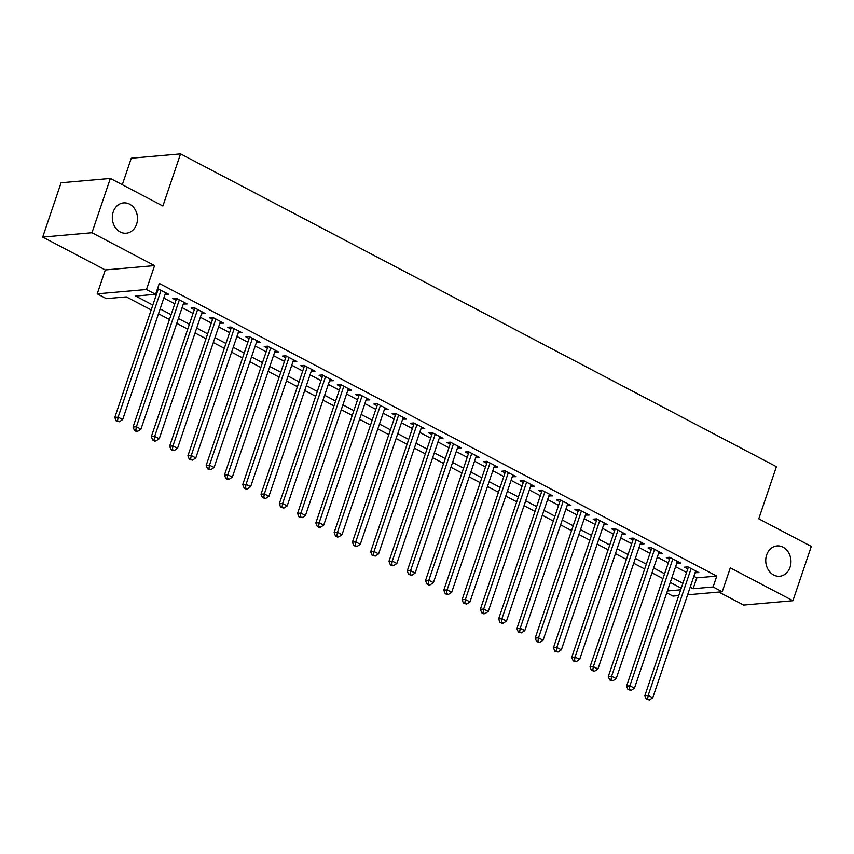 <?xml version="1.0" encoding="UTF-8"?>
<svg xmlns="http://www.w3.org/2000/svg" width="854" height="854" viewBox="0 0 854 854"><rect width="100%" height="100%" fill="white"/><g stroke="black" fill="none" stroke-linecap="round" stroke-linejoin="round"><path stroke-width="1.28" d="M136.608 224.196A15.223 12.586 -95 0 1 126.253 233.217A15.223 12.586 -95 0 1 113.219 211.92A15.223 12.586 -95 0 1 123.574 202.9A15.223 12.586 -95 0 1 136.608 224.196M790.046 567.227A15.223 12.586 -95 0 1 779.681 576.247A15.223 12.586 -95 0 1 766.646 554.94A15.223 12.586 -95 0 1 777.012 545.93A15.223 12.586 -95 0 1 790.046 567.227M151.179 309.927L126.317 296.882L106.355 298.644L97.217 293.84L146.472 289.506L155.609 294.299L135.647 296.06L152.823 305.081M105.298 269.949L154.563 265.605L91.965 232.736L110.347 178.433L61.082 182.767L42.7 237.081L105.298 269.949L97.217 293.84M122.314 184.71L131.281 158.214L180.546 153.88L776.403 466.679L758.747 518.816L811.3 546.4L792.918 600.714L730.319 567.846L722.228 591.747L687.609 594.8M718.865 592.046L743.653 605.059L792.918 600.714M678.738 595.58L672.963 596.092L666.75 592.825M91.965 232.736L42.7 237.081M165.046 294.416L168.825 294.363L157.531 288.631M183.322 304.013L187.111 303.96L176.137 298.195L172.807 298.494L176.009 300.17M201.597 313.61L205.387 313.557L194.413 307.792L191.093 308.091L194.285 309.767M219.873 323.196L223.663 323.143L212.699 317.389L209.369 317.688L212.561 319.364M238.159 332.793L241.938 332.74L230.975 326.986L227.644 327.274L230.847 328.961M256.435 342.39L260.214 342.337L249.251 336.583L245.92 336.871L249.122 338.558M274.71 351.987L278.5 351.933L267.526 346.18L264.196 346.468L267.398 348.144M292.986 361.584L296.776 361.53L285.802 355.776L282.482 356.065L285.674 357.741M311.262 371.18L315.051 371.127L304.088 365.363L300.757 365.661L303.96 367.337M329.548 380.777L333.327 380.713L322.364 374.959L319.033 375.258L322.236 376.934M347.824 390.363L351.602 390.31L340.639 384.556L337.309 384.855L340.511 386.531M366.099 399.96L369.889 399.907L358.915 394.153L355.595 394.441L358.787 396.128M384.375 409.557L388.164 409.504L377.201 403.75L373.871 404.038L377.062 405.725M402.65 419.154L406.44 419.1L395.477 413.347L392.146 413.635L395.349 415.311M420.937 428.751L424.716 428.697L413.752 422.933L410.422 423.232L413.624 424.908M439.212 438.348L442.991 438.294L432.028 432.53L428.697 432.829L431.9 434.505M457.488 447.934L461.277 447.88L450.304 442.126L446.984 442.425L450.175 444.101M475.763 457.53L479.553 457.477L468.59 451.723L465.259 452.012L468.451 453.698M494.05 467.127L497.829 467.074L486.865 461.32L483.535 461.608L486.737 463.295M512.325 476.724L516.104 476.671L505.141 470.917L501.81 471.205L505.013 472.881M530.601 486.321L534.39 486.268L523.417 480.503L520.086 480.802L523.288 482.478M548.876 495.918L552.666 495.864L541.692 490.1L538.372 490.399L541.564 492.075M567.152 505.504L570.942 505.451L559.978 499.697L556.648 499.996L559.84 501.672M585.438 515.101L589.217 515.047L578.254 509.294L574.923 509.582L578.126 511.268M603.714 524.698L607.493 524.644L596.53 518.89L593.199 519.179L596.402 520.865M621.99 534.294L625.779 534.241L614.805 528.487L611.475 528.775L614.677 530.451M640.265 543.891L644.055 543.838L633.081 538.084L629.761 538.372L632.953 540.048M658.541 553.488L662.33 553.435L651.367 547.67L648.037 547.969L651.239 549.645M676.827 563.085L680.606 563.021L669.643 557.267L666.312 557.566L669.515 559.242M693.864 576.311L696.789 577.848L716.762 576.087L159.292 283.432L155.609 294.299M155.77 293.829L156.495 294.214M163.808 298.057L174.782 303.81M182.094 307.653L193.057 313.407M200.37 317.25L211.333 323.004M218.645 326.836L229.609 332.601M236.921 336.433L247.895 342.187M255.197 346.03L266.17 351.784M273.483 355.627L284.446 361.381M291.758 365.224L302.722 370.978M310.034 374.821L320.997 380.574M328.31 384.407L339.284 390.171M346.585 394.004L357.559 399.768M364.871 403.6L375.835 409.354M383.147 413.197L394.11 418.951M401.423 422.794L412.386 428.548M419.698 432.391L430.672 438.145M437.985 441.977L448.948 447.742M456.26 451.574L467.223 457.338M474.536 461.171L485.499 466.924M492.811 470.767L503.775 476.521M511.087 480.364L522.061 486.118M529.373 489.961L540.336 495.715M547.649 499.558L558.612 505.312M565.924 509.144L576.888 514.909M584.2 518.741L595.174 524.495M602.476 528.338L613.45 534.092M620.762 537.935L631.725 543.688M639.038 547.531L650.001 553.285M657.313 557.128L668.276 562.882M675.589 566.714L686.563 572.479M695.103 572.671L698.882 572.618L687.918 566.864L684.588 567.163L687.79 568.839M156.997 290.189L157.734 290.573M154.563 265.605L146.472 289.506M716.762 576.087L713.09 586.954L722.228 591.747M110.347 178.433L162.89 206.017L180.546 153.88M681.236 588.192L670.273 582.428M662.96 578.596L651.997 572.842M644.685 568.999L633.721 563.245M626.409 559.402L615.435 553.648M608.123 549.805L597.159 544.051M589.847 540.219L578.884 534.455M571.572 530.622L560.608 524.858M553.296 521.025L542.333 515.272M535.02 511.429L524.046 505.675M516.734 501.832L505.771 496.078M498.458 492.235L487.495 486.481M480.183 482.649L469.22 476.884M461.907 473.052L450.933 467.287M443.632 463.455L432.658 457.701M425.345 453.858L414.382 448.104M407.07 444.261L396.107 438.508M388.794 434.665L377.831 428.911M370.519 425.068L359.545 419.314M352.243 415.482L341.269 409.717M333.957 405.885L322.993 400.12M315.681 396.288L304.718 390.534M297.406 386.691L286.442 380.937M279.13 377.094L268.156 371.341M260.844 367.498L249.88 361.744M242.568 357.911L231.605 352.147M224.292 348.315L213.329 342.55M206.017 338.718L195.054 332.964M187.741 329.121L176.767 323.367M169.455 319.524L158.492 313.77M667.38 590.979L680.691 589.804M690.192 587.178L693.117 588.716L713.09 586.954M160.136 308.913L171.099 314.678M178.411 318.51L189.374 324.274M196.687 328.107L207.661 333.861M214.973 337.704L225.936 343.457M233.249 347.3L244.212 353.054M251.524 356.897L262.488 362.651M269.8 366.483L280.774 372.248M288.076 376.08L299.049 381.845M306.362 385.677L317.325 391.431M324.637 395.274L335.601 401.028M342.913 404.871L353.876 410.625M361.189 414.468L372.163 420.221M379.464 424.054L390.438 429.818M397.75 433.651L408.714 439.415M416.026 443.247L426.989 449.001M434.302 452.844L445.265 458.598M452.577 462.441L463.551 468.195M470.864 472.038L481.827 477.792M489.139 481.635L500.102 487.388M507.415 491.221L518.378 496.985M525.69 500.818L536.654 506.582M543.966 510.414L554.94 516.168M562.252 520.011L573.215 525.765M580.528 529.608L591.491 535.362M598.803 539.205L609.767 544.959M617.079 548.791L628.053 554.556M635.355 558.388L646.329 564.152M653.641 567.985L664.604 573.739M671.917 577.582L682.88 583.335M696.789 577.848L693.117 588.716M696.149 571.177L695.562 572.917M677.862 561.59L677.275 563.32M659.587 551.994L659 553.723M641.311 542.397L640.724 544.126M623.036 532.8L622.449 534.529M604.76 523.203L604.173 524.943M586.474 513.606L585.887 515.346M568.198 504.02L567.611 505.749M549.923 494.423L549.336 496.153M531.647 484.826L531.06 486.556M513.361 475.23L512.784 476.959M495.085 465.633L494.498 467.373M476.81 456.036L476.222 457.776M458.534 446.45L457.947 448.179M440.258 436.853L439.671 438.582M421.972 427.256L421.385 428.986M403.696 417.659L403.109 419.389M385.421 408.063L384.834 409.803M367.145 398.466L366.558 400.206M348.87 388.88L348.283 390.609M330.583 379.283L329.996 381.012M312.308 369.686L311.721 371.415M294.032 360.089L293.445 361.818M275.757 350.492L275.169 352.222M257.481 340.895L256.894 342.635M239.195 331.299L238.608 333.039M220.919 321.712L220.332 323.442M202.644 312.116L202.056 313.845M184.368 302.519L183.781 304.248M166.082 292.922L165.505 294.651M688.377 567.099L644.845 695.711L648.175 695.412L691.121 568.54M647.588 699.052L646.264 699.17L649.414 700.002L647.588 699.052L648.175 695.412L652.744 697.814L695.69 570.942M644.845 695.711L646.264 699.17M649.414 700.002L652.744 697.814M670.102 557.513L626.569 686.114L629.9 685.815L672.845 558.943M629.313 689.456L627.978 689.573L631.138 690.416L629.313 689.456L629.9 685.815L634.469 688.217L677.414 561.345M626.569 686.114L627.978 689.573M631.138 690.416L634.469 688.217M651.815 547.916L608.294 676.517L611.613 676.229L654.559 549.357M611.037 679.859L609.703 679.976L612.862 680.819L611.037 679.859L611.613 676.229L616.193 678.62L659.128 551.748M608.294 676.517L609.703 679.976M612.862 680.819L616.193 678.62M633.54 538.319L590.007 666.921L593.338 666.632L636.283 539.76M592.761 670.262L591.427 670.379L594.587 671.223L592.761 670.262L593.338 666.632L597.907 669.034L640.852 542.162M590.007 666.921L591.427 670.379M594.587 671.223L597.907 669.034M615.264 528.722L571.732 657.324L575.062 657.036L618.008 530.163M574.475 660.665L573.151 660.782L574.977 661.743L576.311 661.626L574.475 660.665L575.062 657.036L579.631 659.437L622.577 532.565M571.732 657.324L573.151 660.782M576.311 661.626L579.631 659.437M596.989 519.125L553.456 647.738L556.787 647.439L599.732 520.566M556.2 651.068L554.865 651.186L558.025 652.029L556.2 651.068L556.787 647.439L561.356 649.841L604.301 522.968M553.456 647.738L554.865 651.186M558.025 652.029L561.356 649.841M578.713 509.528L535.18 638.141L538.511 637.842L581.446 510.97M537.924 641.482L536.59 641.6L539.749 642.432L537.924 641.482L538.511 637.842L543.08 640.244L586.025 513.371M535.18 638.141L536.59 641.6M539.749 642.432L543.08 640.244M560.427 499.942L516.905 628.544L520.225 628.245L563.17 501.373M519.648 631.885L518.314 632.003L521.474 632.846L519.648 631.885L520.225 628.245L524.794 630.647L567.739 503.775M516.905 628.544L518.314 632.003M521.474 632.846L524.794 630.647M542.151 490.345L498.619 618.947L501.949 618.659L544.895 491.787M501.373 622.288L500.038 622.406L501.864 623.367L503.198 623.249L501.373 622.288L501.949 618.659L506.518 621.05L549.464 494.178M498.619 618.947L500.038 622.406M503.198 623.249L506.518 621.05M523.876 480.749L480.343 609.35L483.674 609.062L526.619 482.19M483.086 612.692L481.763 612.809L483.588 613.77L484.923 613.652L483.086 612.692L483.674 609.062L488.242 611.453L531.188 484.581M480.343 609.35L481.763 612.809M484.923 613.652L488.242 611.453M505.6 471.152L462.067 599.754L465.398 599.465L508.343 472.593M464.811 603.095L463.476 603.212L466.636 604.056L464.811 603.095L465.398 599.465L469.967 601.867L512.912 474.995M462.067 599.754L463.476 603.212M466.636 604.056L469.967 601.867M487.324 461.555L443.792 590.167L447.122 589.868L490.057 462.996M446.535 593.498L445.201 593.615L447.026 594.576L448.361 594.459L446.535 593.498L447.122 589.868L451.691 592.27L494.626 465.398M443.792 590.167L445.201 593.615M448.361 594.459L451.691 592.27M469.038 451.958L425.516 580.571L428.836 580.272L471.782 453.399M428.26 583.901L426.925 584.019L428.751 584.979L430.085 584.862L428.26 583.901L428.836 580.272L433.405 582.674L476.351 455.801M425.516 580.571L426.925 584.019M430.085 584.862L433.405 582.674M450.763 442.372L407.23 570.974L410.56 570.675L453.506 443.802M409.973 574.315L408.65 574.432L411.809 575.276L409.973 574.315L410.56 570.675L415.129 573.077L458.075 446.204M407.23 570.974L408.65 574.432M411.809 575.276L415.129 573.077M432.487 432.775L388.954 561.377L392.285 561.089L435.23 434.216M391.698 564.718L390.374 564.836L392.199 565.796L393.523 565.679L391.698 564.718L392.285 561.089L396.854 563.48L439.799 436.607M388.954 561.377L390.374 564.836M393.523 565.679L396.854 563.48M414.211 423.178L370.679 551.78L374.009 551.492L416.955 424.619M373.422 555.121L372.088 555.239L375.248 556.082L373.422 555.121L374.009 551.492L378.578 553.883L421.524 427.011M370.679 551.78L372.088 555.239M375.248 556.082L378.578 553.883M395.936 413.582L352.403 542.183L355.734 541.895L398.669 415.023M355.147 545.525L353.812 545.642L356.972 546.485L355.147 545.525L355.734 541.895L360.303 544.297L403.237 417.425M352.403 542.183L353.812 545.642M356.972 546.485L360.303 544.297M377.649 403.985L334.127 532.597L337.447 532.298L380.393 405.426M336.871 535.928L335.537 536.045L337.362 537.006L338.696 536.888L336.871 535.928L337.447 532.298L342.016 534.7L384.962 407.828M334.127 532.597L335.537 536.045M338.696 536.888L342.016 534.7M359.374 394.388L315.841 523L319.172 522.701L362.117 395.829M318.585 526.331L317.261 526.448L319.086 527.409L320.421 527.292L318.585 526.331L319.172 522.701L323.741 525.103L366.686 398.231M315.841 523L317.261 526.448M320.421 527.292L323.741 525.103M341.098 384.791L297.566 513.403L300.896 513.105L343.842 386.232M300.309 516.745L298.985 516.862L302.135 517.695L300.309 516.745L300.896 513.105L305.465 515.506L348.411 388.634M297.566 513.403L298.985 516.862M302.135 517.695L305.465 515.506M322.823 375.205L279.29 503.807L282.621 503.518L325.566 376.635M282.033 507.148L280.699 507.265L283.859 508.109L282.033 507.148L282.621 503.518L287.19 505.91L330.135 379.037M279.29 503.807L280.699 507.265M283.859 508.109L287.19 505.91M304.536 365.608L261.014 494.21L264.334 493.922L307.28 367.049M263.758 497.551L262.424 497.668L265.583 498.512L263.758 497.551L264.334 493.922L268.914 496.313L311.849 369.44M261.014 494.21L262.424 497.668M265.583 498.512L268.914 496.313M286.261 356.011L242.728 484.613L246.059 484.325L289.004 357.452M245.482 487.954L244.148 488.072L245.973 489.032L247.308 488.915L245.482 487.954L246.059 484.325L250.628 486.727L293.573 359.854M242.728 484.613L244.148 488.072M247.308 488.915L250.628 486.727M267.985 346.414L224.453 475.016L227.783 474.728L270.729 347.856M227.196 478.357L225.872 478.475L227.698 479.436L229.032 479.318L227.196 478.357L227.783 474.728L232.352 477.13L275.298 350.257M224.453 475.016L225.872 478.475M229.032 479.318L232.352 477.13M249.71 336.818L206.177 465.43L209.508 465.131L252.453 338.259M208.92 468.761L207.586 468.878L210.746 469.721L208.92 468.761L209.508 465.131L214.076 467.533L257.022 340.661M206.177 465.43L207.586 468.878M210.746 469.721L214.076 467.533M231.434 327.221L187.901 455.833L191.232 455.534L234.167 328.662M190.645 459.174L189.31 459.292L192.47 460.125L190.645 459.174L191.232 455.534L195.801 457.936L238.746 331.064M187.901 455.833L189.31 459.292M192.47 460.125L195.801 457.936M213.148 317.635L169.626 446.236L172.946 445.937L215.891 319.065M172.369 449.578L171.035 449.695L172.86 450.656L174.195 450.538L172.369 449.578L172.946 445.937L177.515 448.339L220.46 321.467M169.626 446.236L171.035 449.695M174.195 450.538L177.515 448.339M194.872 308.038L151.339 436.64L154.67 436.351L197.616 309.479M154.094 439.981L152.759 440.098L154.585 441.059L155.919 440.942L154.094 439.981L154.67 436.351L159.239 438.742L202.184 311.87M151.339 436.64L152.759 440.098M155.919 440.942L159.239 438.742M176.597 298.441L133.064 427.043L136.394 426.754L179.34 299.882M135.807 430.384L134.484 430.501L136.309 431.462L137.643 431.345L135.807 430.384L136.394 426.754L140.963 429.146L183.909 302.273M133.064 427.043L134.484 430.501M137.643 431.345L140.963 429.146M158.321 288.844L114.788 417.446L118.119 417.158L161.064 290.285M117.532 420.787L116.197 420.905L119.357 421.748L117.532 420.787L118.119 417.158L122.688 419.56L165.633 292.687M114.788 417.446L116.197 420.905M119.357 421.748L122.688 419.56"/></g></svg>
